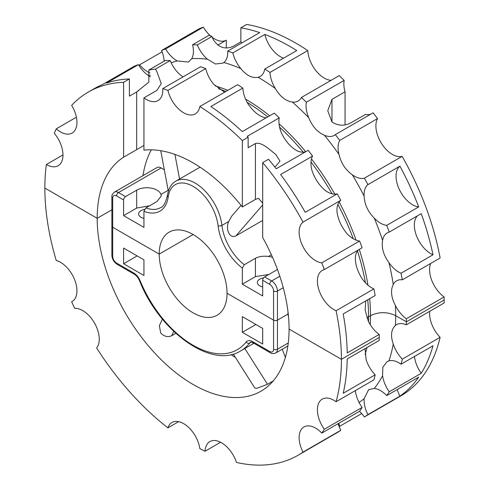 <?xml version="1.0" encoding="UTF-8"?>
<svg xmlns="http://www.w3.org/2000/svg" width="489" height="489" viewBox="0 0 489 489"><rect width="100%" height="100%" fill="white"/><g stroke="black" fill="none" stroke-linecap="round" stroke-linejoin="round"><path stroke-width="0.73" d="M414.476 356.463A23.301 13.454 -120 0 0 421.231 373.303A209.702 121.07 -120 0 0 433.003 345.766L401.023 364.226A23.301 13.454 -120 0 0 388.951 360.882A194.628 112.366 -120 0 0 393.254 344.018C390.418 335.705 391.139 329.525 395.418 325.485A23.301 13.454 -120 0 1 396.61 324.641A23.301 13.454 -120 0 1 406.328 324.812L444.128 302.991A209.702 121.07 -120 0 0 444.146 299.989L406.353 321.811A209.702 121.07 -120 0 0 406.328 318.779L444.128 296.957A23.301 13.454 -120 0 1 430.687 263.449M429.697 311.322A23.301 13.454 -120 0 0 440.118 337.312L402.319 359.14A209.702 121.07 -120 0 1 401.023 364.226M359.513 411.31A23.301 13.454 -120 0 1 364.36 416.958L402.154 395.13A209.702 121.07 -120 0 0 440.118 337.312M361.701 413.572L339.714 426.267A209.702 121.07 -120 0 1 339.054 426.39M338.853 423.242A23.301 13.454 -120 0 0 339.714 426.267M421.231 373.303L389.25 391.768A209.702 121.07 -120 0 1 386.732 395.601A23.301 13.454 -120 0 0 374.262 388.443L368.645 389.623L364.116 398.712A23.301 13.454 -120 0 0 367.93 414.623L399.916 396.157A209.702 121.07 -120 0 0 418.712 377.135L386.732 395.601M364.36 416.958A209.702 121.07 -120 0 0 367.93 414.623M393.254 344.018A23.301 13.454 -120 0 0 402.319 359.14M406.328 324.812A209.702 121.07 -120 0 0 406.353 321.811L395.693 315.656L406.353 321.811L444.146 299.989A209.702 121.07 -120 0 0 444.128 296.957M388.951 360.882L387.117 361.664L382.826 367.178L382.594 375.748A23.301 13.454 -120 0 0 389.25 391.768M370.24 324.672A176.81 102.079 -120 0 0 370.491 315.656C378.889 311.67 387.288 311.67 395.693 315.656A194.628 112.366 -120 0 0 395.418 305.509A23.301 13.454 -120 0 0 406.328 318.779M397.257 389.525A23.301 13.454 -120 0 0 399.916 396.157M395.418 325.485A194.628 112.366 -120 0 0 395.693 315.656C387.288 311.67 378.889 311.67 370.491 315.656L368.553 316.774A176.81 102.079 -120 0 0 367.734 299.794M355.362 390.589L355.46 391.414A23.301 13.454 -120 0 0 362.111 407.435L324.311 429.256A23.301 13.454 -120 0 1 322.239 399.122A23.301 13.454 -120 0 1 336.084 401.72A209.702 121.07 -120 0 0 341.42 359.299A209.702 121.07 -120 0 0 336.084 310.729L373.883 288.907A23.301 13.454 -120 0 1 361.817 278.314C357.013 270.356 354.892 262.954 355.46 256.114A23.301 13.454 -120 0 1 358.278 249.983M365.051 348.688A176.81 102.079 -120 0 0 365.063 348.639L366.12 359.684A23.301 13.454 -120 0 0 375.185 374.806L343.199 393.272A209.702 121.07 -120 0 0 347.208 358.944L379.189 340.478A209.702 121.07 -120 0 0 379.213 337.477L341.42 359.299L289.085 329.085A135.691 78.344 -120 0 0 262.685 237.52L262.685 162.623A209.702 121.07 -120 0 1 302.997 222.122A23.301 13.454 -120 0 0 302.275 245.136A23.301 13.454 -120 0 0 321.799 262.856L359.592 241.034A23.301 13.454 -120 0 1 347.123 233.791C341.45 226.957 338.064 219.628 336.976 211.804A23.301 13.454 -120 0 1 340.796 200.301L302.997 222.122M72.58 301.212L71.657 301.744A23.301 13.454 -120 0 0 72.127 301.493A23.301 13.454 -120 0 0 74.756 280.063A23.301 13.454 -120 0 0 56.247 260.484A209.702 121.07 -120 0 1 44.854 188.082L97.189 218.296A135.691 78.344 -120 0 0 193.137 384.482A135.691 78.344 -120 0 0 260.979 391.2A135.691 78.344 -120 0 0 289.085 329.085L341.42 359.299L379.213 337.477A209.702 121.07 -120 0 0 379.189 334.452L347.208 352.911A209.702 121.07 -120 0 0 343.199 313.962L375.185 295.497A209.702 121.07 -120 0 0 373.883 288.907M220.6 442.258L205.05 451.237A209.702 121.07 -120 0 1 199.836 448.609A23.301 13.454 -120 0 0 188.54 427.337A23.301 13.454 -120 0 0 171.981 422.484A23.301 13.454 -120 0 0 167.916 427.863A209.702 121.07 -120 0 1 96.62 347.954A23.301 13.454 -120 0 0 94.793 323.547A23.301 13.454 -120 0 0 74.725 308.394A209.702 121.07 -120 0 1 71.657 301.744M178.668 421.652L167.916 427.863M338.137 423.657A23.301 13.454 -120 0 0 340.796 430.289A209.702 121.07 -120 0 1 337.221 432.624L305.24 451.09A209.702 121.07 -120 0 1 303.797 451.94L297.984 455.296A209.702 121.07 -120 0 1 236.468 462.453A23.301 13.454 -120 0 0 209.848 441.598A23.301 13.454 -120 0 0 205.05 451.237M362.111 407.435A209.702 121.07 -120 0 1 359.592 411.267L321.799 433.089A23.301 13.454 -120 0 0 303.956 426.964A23.301 13.454 -120 0 0 302.997 452.111L340.796 430.289M375.185 374.806A209.702 121.07 -120 0 1 373.883 379.898L336.084 401.72M297.984 455.296A209.702 121.07 -120 0 0 302.997 452.111M321.799 433.089A209.702 121.07 -120 0 0 324.311 429.256M273.168 381.004L267.489 384.281L256.615 388.382L254.793 388.009L233.277 354.054M175.838 333.327L171.718 335.705C167.837 337.471 164.151 336.566 160.667 332.985L159.383 325.631L162.415 319.097M231.034 354.617A135.691 78.344 -120 0 0 235.368 357.349M111.889 209.805L97.189 218.296A135.691 78.344 -120 0 1 123.583 157.213L123.583 82.317A209.702 121.07 -120 0 0 88.283 92.079A209.702 121.07 -120 0 0 71.657 105.367A23.301 13.454 -120 0 1 72.127 133.063A23.301 13.454 -120 0 1 56.247 128.833A209.702 121.07 -120 0 0 54.322 133.332A23.301 13.454 -120 0 1 58.154 165.74A23.301 13.454 -120 0 1 46.369 164.506A209.702 121.07 -120 0 0 44.854 188.082L97.189 218.296L111.889 209.805M112.696 256.346A2.738 1.583 0 0 1 111.889 255.227L111.889 226.126A2.738 1.583 0 0 0 112.696 227.244L159.212 254.103A47.971 27.696 -120 0 0 180.154 302.379A47.971 27.696 -120 0 0 217.122 315.234A47.971 27.696 -120 0 0 227.055 293.272L273.577 320.13L273.577 349.225A5.483 3.166 -120 0 1 269.696 351.469L252.654 341.628A10.966 6.333 -120 0 0 246.089 342.037A88.362 51.015 -120 0 1 140.184 280.894A10.966 6.333 -120 0 0 133.613 272.899L116.571 263.058A5.483 3.166 -120 0 1 112.696 256.346L112.696 227.244L159.212 254.103L193.137 234.518L159.212 254.103A47.971 27.696 -120 0 1 169.151 232.147A47.971 27.696 -120 0 1 206.113 244.995A47.971 27.696 -120 0 1 227.055 293.272L273.577 320.13A2.738 1.583 180 0 0 277.452 320.13A2.738 1.583 180 0 1 273.577 320.13L273.577 291.034A5.483 3.166 -120 0 0 269.696 284.323L262.685 280.27L262.685 295.937L242.33 284.188L242.33 268.113L244.268 264.726L255.417 258.29C259.084 256.413 263.412 255.802 268.394 256.456L271.377 254.732M285.387 357.392L282.232 349.25M288.516 316.78L287.874 314.115L277.452 320.13L277.452 349.225L288.272 342.978M277.397 269.353A14.389 8.307 0 0 1 275.765 270.478L264.622 276.915L271.639 280.961A8.221 4.749 60 0 1 277.452 291.034L277.452 320.13L287.874 314.115L288.272 314.256L287.874 314.115L288.058 312.355M123.583 248.082L123.583 263.754L143.937 275.503L143.937 259.836L123.583 248.082M242.33 316.64L262.685 328.394L262.685 344.06L242.33 332.306L242.33 316.64M123.583 263.754L137.152 255.918M242.33 332.306L255.9 324.476M292.288 102.03A23.301 13.454 -120 0 0 298.082 101.046A23.301 13.454 -120 0 0 301.401 97.47L339.195 75.648A209.702 121.07 -120 0 1 344.164 80.379L306.365 102.201A23.301 13.454 -120 0 0 308.736 117.702A194.628 112.366 -120 0 0 292.288 102.03C285.686 101.052 280.032 96.541 275.325 88.503A23.301 13.454 -120 0 1 269.983 72.409L307.783 50.587A23.301 13.454 -120 0 0 331.126 80.306M307.783 50.587A209.702 121.07 -120 0 0 295.863 43.154A209.702 121.07 -120 0 0 246.67 24.45L240.857 27.806A209.702 121.07 -120 0 1 259.708 32.616L227.721 51.082A209.702 121.07 -120 0 1 232.85 52.91A23.301 13.454 -120 0 0 240.826 68.588C246.444 75.538 252.183 78.436 258.058 77.28A23.301 13.454 -120 0 0 260.215 76.431A23.301 13.454 -120 0 0 264.769 69.022A209.702 121.07 -120 0 1 269.983 72.409M344.164 80.379A23.301 13.454 -120 0 0 345.063 91.785L331.976 99.34L327.764 110.728L331.976 122.012L331.976 99.34M345.063 124.793L345.063 91.785M306.365 102.201A209.702 121.07 -120 0 0 301.401 97.47M308.736 117.702C312.226 126.327 317.434 132.164 324.36 135.215A23.301 13.454 -120 0 0 334.176 135.422A23.301 13.454 -120 0 0 335.307 134.634L373.101 112.806A209.702 121.07 -120 0 1 377.514 118.589A23.301 13.454 -120 0 0 381.86 143.998A23.301 13.454 -120 0 0 402.154 156.352L364.36 178.173A23.301 13.454 -120 0 1 352.269 174.738C345.43 169.83 340.998 163.033 338.969 154.353A194.628 112.366 -120 0 0 324.36 135.215M364.116 196.138C364.531 204.347 367.917 211.676 374.262 218.125A23.301 13.454 -120 0 0 386.732 225.368L418.712 206.902A209.702 121.07 -120 0 0 399.916 166.168L367.93 184.634A23.301 13.454 -120 0 0 364.116 196.138A194.628 112.366 -120 0 0 352.269 174.738M382.594 240.441C381.359 247.672 383.48 255.075 388.951 262.648A23.301 13.454 -120 0 0 401.023 273.235L433.003 254.775A209.702 121.07 -120 0 0 421.231 213.638L389.25 232.104A23.301 13.454 -120 0 0 387.172 232.935A23.301 13.454 -120 0 0 382.594 240.441A194.628 112.366 -120 0 0 374.262 218.125M402.154 156.352A209.702 121.07 -120 0 1 440.118 258.009L402.319 279.83A23.301 13.454 -120 0 0 396.61 280.827A23.301 13.454 -120 0 0 393.254 284.482C390.418 290.295 391.139 297.3 395.418 305.509M264.769 69.022L296.756 50.556A209.702 121.07 -120 0 0 290.05 46.51A209.702 121.07 -120 0 0 264.836 34.45L232.85 52.91M331.976 122.012C338.694 126.254 345.478 126.248 352.331 122.012L365.417 114.457A23.301 13.454 -120 0 0 370.717 114.181M240.857 27.806L240.857 41.901L233.583 46.1C225.466 49.939 218.687 47.757 213.235 39.548L211.939 36.486L197.305 44.933A23.301 13.454 -120 0 0 207.415 59.2L215.46 64.004L222.917 63.136L223.834 62.519A23.301 13.454 -120 0 0 227.721 51.082M369.672 298.675A176.81 102.079 -120 0 1 370.491 315.656L366.903 317.868M210.955 36.278A23.301 13.454 -120 0 1 203.375 27.146L165.575 48.967A23.301 13.454 -120 0 0 177.183 60.929L188.399 62.072L191.761 58.668A23.301 13.454 -120 0 0 192.58 44.774L209.158 35.196L211.939 36.486M377.514 118.589L339.714 140.41A23.301 13.454 -120 0 0 338.969 154.353M339.714 140.41A209.702 121.07 -120 0 0 335.307 134.634M367.93 184.634A209.702 121.07 -120 0 0 364.36 178.173M399.916 166.168A23.301 13.454 -120 0 0 399.195 189.182A23.301 13.454 -120 0 0 418.712 206.902M389.25 232.104A209.702 121.07 -120 0 0 386.732 225.368M417.398 215.851A23.301 13.454 -120 0 0 416.695 236.321A23.301 13.454 -120 0 0 433.003 254.775M402.319 279.83A209.702 121.07 -120 0 0 401.023 273.235M264.836 34.45A23.301 13.454 -120 0 0 283.498 58.209M240.857 41.901A23.301 13.454 -120 0 0 242.104 42.781M365.766 300.931L365.136 310.014L368.284 321.175A23.301 13.454 -120 0 0 379.189 334.452M311.829 170.019C314.531 178.314 318.962 185.111 325.136 190.404A23.301 13.454 -120 0 0 337.221 193.846L305.24 212.305A209.702 121.07 -120 0 0 280.594 174.542L312.575 156.077A23.301 13.454 -120 0 0 311.829 170.019M248.143 137.213L242.33 140.569L242.33 206.975L255.417 199.42L255.417 143.546L248.143 147.739L248.143 137.213A209.702 121.07 -120 0 0 247.245 136.333L279.231 117.867A23.301 13.454 -120 0 0 281.603 133.375C285.759 141.608 290.967 147.446 297.226 150.881A23.301 13.454 -120 0 0 305.784 151.676M279.231 117.867A209.702 121.07 -120 0 0 274.262 113.136L242.281 131.602A209.702 121.07 -120 0 0 210.863 106.541L242.85 88.075A23.301 13.454 -120 0 0 248.192 104.175C253.571 111.822 259.219 116.327 265.148 117.696A23.301 13.454 -120 0 0 266.193 117.794M162.085 51.822L139.658 64.768A23.301 13.454 -120 0 0 149.903 72.947M139.658 64.768A209.702 121.07 -120 0 0 138.943 65.465M203.375 27.146A209.702 121.07 -120 0 0 199.347 28.668L161.553 50.489A23.301 13.454 -120 0 1 164.157 61.18M165.575 48.967A209.702 121.07 -120 0 0 161.553 50.489M212.238 37.305A23.301 13.454 -120 0 0 226.315 40.177L217.752 45.122M197.305 44.933A209.702 121.07 -120 0 0 192.58 44.774M242.85 88.075A209.702 121.07 -120 0 0 237.636 84.689L199.836 106.51A23.301 13.454 -120 0 1 195.276 113.919A23.301 13.454 -120 0 1 167.916 90.404L205.716 68.582A23.301 13.454 -120 0 0 213.693 84.255L224.647 92.189M170.166 60.599A209.702 121.07 -120 0 0 165.441 60.44L148.864 70.013L155.533 69.047L170.166 60.599A23.301 13.454 -120 0 0 180.276 74.866L183.057 76.871M123.583 157.213L136.669 149.658L136.669 91.938L129.402 96.137L129.402 78.955A209.702 121.07 -120 0 0 106.455 83.099L138.442 64.634A23.301 13.454 -120 0 0 150.05 76.602L150.276 76.724M359.592 241.034A209.702 121.07 -120 0 1 362.111 247.77L324.311 269.592A23.301 13.454 -120 0 0 322.239 270.423A23.301 13.454 -120 0 0 319.121 290.515A23.301 13.454 -120 0 0 336.084 310.729M340.796 200.301A209.702 121.07 -120 0 0 337.221 193.846M312.575 156.077A209.702 121.07 -120 0 0 308.168 150.3L276.187 168.766A209.702 121.07 -120 0 0 268.498 159.267L262.685 162.623M255.417 143.546C261.78 141.804 269.317 149.383 275.765 154.469L279.983 161.113L275.765 166.217L274.677 166.841M226.315 47.971L226.315 40.177M205.716 68.582A209.702 121.07 -120 0 0 200.588 66.748L162.788 88.57A23.301 13.454 -120 0 1 158.002 100.612A23.301 13.454 -120 0 1 143.937 97.855L157.024 90.3L161.236 83.582L157.024 71.999L155.533 69.047M136.669 91.938L148.821 82.146L148.864 70.013M138.442 64.634A209.702 121.07 -120 0 0 134.414 66.156L102.433 84.621A209.702 121.07 -120 0 0 94.096 88.723L88.283 92.079M76.4 117.201L56.247 128.833M62.983 154.921L46.369 164.506M324.311 269.592A209.702 121.07 -120 0 0 321.799 262.856M242.33 140.569A209.702 121.07 -120 0 0 199.836 106.51M255.417 199.42L258.516 198.32L262.685 203.241M167.916 90.404A209.702 121.07 -120 0 0 162.788 88.57M242.33 206.975A135.691 78.344 -120 0 0 193.137 162.898A135.691 78.344 -120 0 0 143.937 150.166L143.937 97.855M136.669 149.658L143.937 145.41M129.402 78.955L123.583 82.317M241.04 205.356L231.554 216.309L228.785 221.45L221.933 225.405A38.374 22.158 -120 0 0 203.638 189.585A38.374 22.158 -120 0 0 175.881 181.144C171.443 183.552 168.619 188.326 167.415 195.453A2.738 1.791 7.7 0 0 168.192 196.939A35.636 20.575 -120 0 1 193.137 186.401A35.636 20.575 -120 0 1 218.076 225.741A41.119 23.741 -120 0 0 242.33 268.113M262.685 220.435L235.967 235.857C229.084 239.384 225.319 227.874 228.785 221.45M151.345 149.83A135.691 78.344 -120 0 0 142.99 175.643M123.583 199.964A2.738 1.583 -60 0 1 125.526 196.602L118.509 192.556A2.738 1.583 120 0 0 116.571 195.912L123.583 199.964L123.583 215.631L143.937 227.379L143.937 211.303A41.119 23.741 -120 0 0 168.192 196.939M114.395 192.146A8.221 4.749 -120 0 1 118.509 192.556L161.15 167.935A8.221 4.749 -120 0 0 157.042 167.525L114.395 192.146C112.458 193.827 111.62 195.453 111.889 197.03A2.738 1.583 -0 0 0 112.696 198.149A5.483 3.166 -120 0 1 116.571 195.912M161.15 167.935L164.322 169.769M167.415 195.453C165.606 202.923 163.314 206.981 160.545 207.648A38.374 22.158 60 0 1 145.875 207.917L157.024 201.486L161.236 195.991L160.96 194.426A14.389 8.307 0 0 0 157.024 190.172A14.389 8.307 0 0 0 136.669 190.172L125.526 196.602M272.532 257.324A14.389 8.307 0 0 0 268.394 256.456M242.33 284.188L255.417 276.633L268.926 274.427M264.622 276.915A2.738 1.583 120 0 0 262.685 280.27M262.685 286.951A8.221 4.749 180 0 1 259.775 285.863A8.221 4.749 180 0 1 257.367 282.508A8.221 4.749 180 0 1 263.547 277.911M145.875 207.917L143.937 211.303M123.583 215.631L136.669 208.076L149.561 205.79M143.937 218.394A8.221 4.749 180 0 1 141.028 217.312A8.221 4.749 180 0 1 138.619 213.95A8.221 4.749 180 0 1 144.487 209.402M111.889 197.03L111.889 226.126A2.738 1.583 0 0 0 112.696 227.244L112.696 198.149M374.262 388.443A194.628 112.366 -120 0 0 382.594 375.748M359.079 402.447A194.628 112.366 -120 0 0 364.116 398.712M365.063 354.592A176.81 102.079 -120 0 0 367.001 347.52M368.486 321.579A176.81 102.079 -120 0 0 368.553 316.774M244.824 348.516L267.489 384.281M173.736 331.365L171.718 335.705M251.157 342.196L249.665 343.052A8.221 4.749 60 0 1 250.484 342.343C250.179 341.903 251.089 342.086 253.223 342.881A2.738 1.583 120 0 1 252.654 341.628M253.907 343.278L240.625 350.943A91.107 52.598 -120 0 0 249.665 343.052A2.738 2.182 -141.7 0 1 246.089 342.037M273.577 349.225A2.738 1.583 180 0 0 277.452 349.225A8.221 4.749 60 0 1 275.747 352.991L287.862 345.998M111.889 255.227C112.146 259.115 113.894 262.147 117.14 264.311A2.738 1.583 -60 0 1 116.571 263.058M117.14 264.311L134.182 274.152A2.738 1.583 -60 0 1 133.613 272.899M140.184 280.894A2.738 0.501 157.6 0 1 139.585 280.82C159.512 331.664 211.658 369.372 240.625 350.943M253.223 342.881L270.264 352.722A2.738 1.583 -60 0 1 269.696 351.469M367.936 285.142A176.81 102.079 -120 0 0 359.274 249.408M356.12 240.16A176.81 102.079 -120 0 0 339.183 202.018M334.861 194.157A176.81 102.079 -120 0 0 311.462 158.962M305.674 151.712A176.81 102.079 -120 0 0 279.036 123.79M269.653 115.795A176.81 102.079 -120 0 0 245.594 99.181M275.325 88.503A194.628 112.366 -120 0 0 258.07 77.286A194.628 112.366 -120 0 0 258.058 77.28M393.254 284.482A194.628 112.366 -120 0 0 388.951 262.648M365.399 282.74A176.81 102.079 -120 0 0 357.471 250.955M353.266 238.773A176.81 102.079 -120 0 0 337.911 204.408M332.098 193.827A176.81 102.079 -120 0 0 310.998 162.006M303.192 152.177A176.81 102.079 -120 0 0 279.586 127.177M267.715 116.914A176.81 102.079 -120 0 0 247.153 102.378M150.251 75.196A194.628 112.366 -120 0 0 149.224 76.113M177.183 60.929A194.628 112.366 -120 0 0 171.156 62.806M207.415 59.2A194.628 112.366 -120 0 0 191.761 58.668M240.826 68.588A194.628 112.366 -120 0 0 223.834 62.519M227.813 90.361A176.81 102.079 -120 0 0 215.252 85.942M225.869 91.48A176.81 102.079 -120 0 0 218.485 88.698M235.967 235.857L262.685 205.007M179.555 179.023L174.915 154.396M244.268 264.726A38.374 22.158 60 0 1 221.933 225.405A2.738 1.339 173.4 0 1 218.076 225.741M160.96 194.426L168.185 190.258M273.577 291.034A2.738 1.583 180 0 0 277.452 291.034L283.253 287.685M269.696 284.323A2.738 1.583 120 0 1 271.639 280.961L279.818 276.242M255.417 276.633L255.417 258.29M136.669 208.076L136.669 190.172M134.182 274.152C136.394 275.49 138.198 277.715 139.585 280.82M270.264 352.722C271.481 353.743 273.308 353.828 275.747 352.991M138.418 90.93L138.051 91.137M168.35 191.156L160.728 150.698M200.056 167.183L175.881 181.144"/></g></svg>
